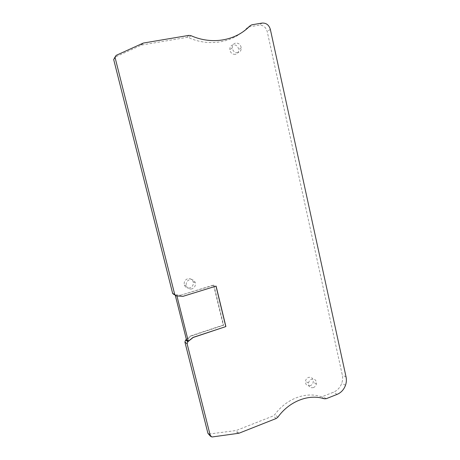 <?xml version="1.0" encoding="UTF-8"?>
<svg xmlns="http://www.w3.org/2000/svg" width="460" height="460" viewBox="0 0 460 460"><rect width="100%" height="100%" fill="white"/><g stroke="black" fill="none" stroke-linecap="round" stroke-linejoin="round"><path stroke-width="0.34" stroke-dasharray="2.3 1.72" d="M186.38 339.411L190.888 335.817L191.193 336.041L186.478 339.802M176.306 295.895L174.208 294.722L180.717 295.199L213.561 285.068L223.261 325.059L190.888 335.817M113.672 59.455L114.649 57.282L141.559 45.051L186.599 37.438L188.634 37.703C209.639 47 233.059 42.619 247.244 27.778L248.894 26.91L259.037 25.196C263.12 24.972 265.84 27.048 267.202 31.429L342.303 375.055C342.872 377.752 342.688 380.472 341.757 383.22C340.141 387.55 337.37 390.551 333.442 392.225L322.638 396.48L320.787 396.566C305.566 391.5 286.074 398.866 274.787 414.661L273.108 415.984L236.187 430.52L208.759 434.085M237.849 52.739C234.807 52.877 232.938 51.296 232.26 47.995C232.208 45.344 233.346 43.711 235.675 43.085C238.757 42.981 240.62 44.591 241.253 47.926C241.264 50.519 240.131 52.124 237.849 52.739M313.421 387.584C310.149 388.205 308.516 386.705 308.522 383.094C308.907 381.236 309.908 379.948 311.541 379.241C314.916 378.666 316.532 380.236 316.382 383.956C315.951 385.704 314.968 386.917 313.421 387.584M191.946 288.874C189.313 289.432 187.456 288.477 186.369 285.999C185.725 282.969 186.823 280.847 189.658 279.628C192.366 279.082 194.235 280.088 195.264 282.658C195.816 285.614 194.712 287.69 191.946 288.874M213.561 285.068L213.9 285.206L223.612 325.26L191.193 336.041M223.261 325.059L223.612 325.26M180.717 295.199L213.9 285.206M182.89 296.372L176.916 295.895L175.191 294.929L181.01 295.354M175.191 294.929L175.335 295.516M182.792 296.32L215.976 286.051M235.324 54.337C232.311 54.475 230.466 52.917 229.787 49.657C229.736 47.035 230.862 45.413 233.168 44.792C236.227 44.689 238.067 46.282 238.694 49.576C238.705 52.141 237.584 53.728 235.324 54.337M310.31 385.693C307.067 386.302 305.446 384.819 305.452 381.242C305.831 379.402 306.826 378.131 308.441 377.43C311.794 376.866 313.392 378.425 313.243 382.105C312.823 383.835 311.846 385.031 310.31 385.693M189.905 287.902C187.3 288.46 185.455 287.511 184.385 285.056C183.747 282.06 184.828 279.962 187.64 278.76C190.319 278.219 192.171 279.22 193.189 281.756C193.735 284.688 192.642 286.735 189.905 287.902M211.997 436.983L209.541 434.171M238.102 433.464L235.376 430.732M238.924 433.245L236.187 430.52M276.218 418.485L273.108 415.984M277.909 417.145L274.787 414.661M324.346 398.78L320.787 396.566M326.215 398.693L322.638 396.48M337.122 394.375L333.442 392.225M346.064 377.004L342.303 375.055M270.353 29.4L267.202 31.429M262.108 23.08L259.037 25.196M251.856 24.8L248.894 26.91M250.194 25.679L247.244 27.778M190.94 35.661L188.634 37.703M188.882 35.391L186.599 37.438M143.319 43.05L141.559 45.051M142.433 43.32L140.679 45.321M116.081 55.407L114.649 57.282M345.506 385.261L341.757 383.22M232.26 47.995L229.787 49.657M241.253 47.926L238.694 49.576M308.522 383.094L305.452 381.242M316.382 383.956L313.243 382.105M186.369 285.999L184.385 285.056M195.264 282.658L193.189 281.756"/><path stroke-width="0.69" d="M187.835 341.74L187.117 343.775L210.439 436.224L211.997 436.983L238.924 433.245L276.218 418.485L277.909 417.145C289.311 401.154 308.993 393.679 324.346 398.78L326.215 398.693L337.122 394.375C341.084 392.679 343.879 389.637 345.506 385.261C346.449 382.478 346.633 379.73 346.064 377.004L270.353 29.4C268.979 24.961 266.231 22.856 262.108 23.08L251.856 24.8L250.194 25.679C235.848 40.687 212.181 45.097 190.94 35.661L188.882 35.391L143.319 43.05L116.081 55.407L115.092 57.609L174.806 294.785L176.306 295.895L182.89 296.372L216.091 286.103L225.889 326.56L193.165 337.479L187.835 341.74L185.616 340.02L186.38 339.411M225.889 326.56L193.062 337.404L188.301 341.205L186.478 339.802L175.335 295.516M215.993 286.131L225.768 326.491M208.759 434.085L207.851 433.038L184.908 342.033L185.616 340.02M174.208 294.722L172.649 293.399L113.672 59.455L115.092 57.609M176.927 295.941L188.301 341.205M174.731 294.561L172.649 293.399M187.117 343.775L184.908 342.033M210.289 435.838L207.851 433.038M174.806 294.785L172.718 293.624M210.439 436.224L207.995 433.418"/></g></svg>

